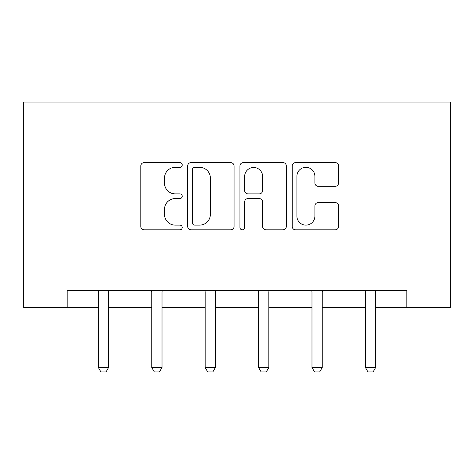 <?xml version="1.0" encoding="UTF-8"?>
<svg xmlns="http://www.w3.org/2000/svg" width="474" height="474" viewBox="0 0 474 474"><rect width="100%" height="100%" fill="white"/><g stroke="black" fill="none" stroke-linecap="round" stroke-linejoin="round"><path stroke-width="0.71" d="M182.223 164.97A2.352 2.352 0 0 0 179.871 162.618L144.161 162.618A3.359 3.359 0 0 0 140.802 165.977L140.802 226.471A3.359 3.359 0 0 0 144.161 229.831L179.871 229.831A2.352 2.352 0 0 0 182.223 227.479A2.352 2.352 0 0 0 179.871 225.126L175.25 225.126A10.754 10.754 0 0 1 164.496 214.372L164.496 209.33A10.754 10.754 0 0 1 175.25 198.576L179.871 198.576A2.352 2.352 0 0 0 182.223 196.224A2.352 2.352 0 0 0 179.871 193.872L175.25 193.872A10.754 10.754 0 0 1 164.496 183.118L164.496 178.076A10.754 10.754 0 0 1 175.25 167.322L179.871 167.322A2.352 2.352 0 0 0 182.223 164.97M335.213 186.312A3.359 3.359 0 0 0 338.578 182.946L338.578 165.977A3.359 3.359 0 0 0 335.213 162.618L295.557 162.618A3.359 3.359 0 0 0 292.197 165.977L292.197 226.471A3.359 3.359 0 0 0 295.557 229.831L335.213 229.831A3.359 3.359 0 0 0 338.578 226.471L338.578 205.971A3.359 3.359 0 0 0 335.213 202.605L318.244 202.605A3.359 3.359 0 0 0 314.884 205.971L314.884 216.132A8.988 8.988 0 0 1 305.896 225.126A8.988 8.988 0 0 1 296.902 216.132L296.902 176.31A8.988 8.988 0 0 1 305.896 167.322A8.988 8.988 0 0 1 314.884 176.31L314.884 182.946A3.359 3.359 0 0 0 318.244 186.312L335.213 186.312M67.184 307.496L67.184 290.378L406.816 290.378L406.816 307.496L450.3 307.496L450.3 102.07L23.7 102.07L23.7 307.496L98.337 307.496M234.061 165.977A3.359 3.359 0 0 0 230.702 162.618L191.046 162.618A3.359 3.359 0 0 0 187.68 165.977L187.68 226.471A3.359 3.359 0 0 0 191.046 229.831L230.702 229.831A3.359 3.359 0 0 0 234.061 226.471L234.061 165.977M243.298 162.618L282.954 162.618A3.359 3.359 0 0 1 286.32 165.977L286.32 226.471A3.359 3.359 0 0 1 282.954 229.831L265.985 229.831A3.359 3.359 0 0 1 262.626 226.471L262.626 201.936A3.359 3.359 0 0 0 259.266 198.576L248.009 198.576A3.359 3.359 0 0 0 244.643 201.936L244.643 227.479A2.352 2.352 0 0 1 242.291 229.831A2.352 2.352 0 0 1 239.939 227.479L239.939 165.977A3.359 3.359 0 0 1 243.298 162.618M108.611 307.496L151.751 307.496M162.019 307.496L205.159 307.496M215.433 307.496L258.567 307.496M268.841 307.496L311.981 307.496M322.249 307.496L365.389 307.496M375.663 307.496L406.816 307.496M194.737 167.322A2.352 2.352 0 0 0 192.385 169.674L192.385 222.774A2.352 2.352 0 0 0 194.737 225.126L199.613 225.126A10.754 10.754 0 0 0 210.367 214.372L210.367 178.076A10.754 10.754 0 0 0 199.613 167.322L194.737 167.322M262.626 176.482A8.988 8.988 0 0 0 253.637 167.488A8.988 8.988 0 0 0 244.643 176.482L244.643 190.512A3.359 3.359 0 0 0 248.009 193.872L259.266 193.872A3.359 3.359 0 0 0 262.626 190.512L262.626 176.482M109.008 290.378L108.771 291.119A3.425 3.425 0 0 0 108.611 292.156L108.611 367.48L106.04 371.93L100.903 371.93L98.337 367.48L98.337 292.156A3.425 3.425 0 0 0 98.177 291.119L97.94 290.378M98.337 367.48L108.611 367.48M162.416 290.378L162.179 291.119A3.425 3.425 0 0 0 162.019 292.156L162.019 367.48L159.454 371.93L154.317 371.93L151.751 367.48L151.751 292.156A3.425 3.425 0 0 0 151.585 291.119L151.354 290.378M151.751 367.48L162.019 367.48M215.83 290.378L215.593 291.119A3.425 3.425 0 0 0 215.433 292.156L215.433 367.48L212.862 371.93L207.725 371.93L205.159 367.48L205.159 292.156A3.425 3.425 0 0 0 204.999 291.119L204.762 290.378M205.159 367.48L215.433 367.48M269.238 290.378L269.001 291.119A3.425 3.425 0 0 0 268.841 292.156L268.841 367.48L266.275 371.93L261.138 371.93L258.567 367.48L258.567 292.156A3.425 3.425 0 0 0 258.407 291.119L258.17 290.378M258.567 367.48L268.841 367.48M322.646 290.378L322.415 291.119A3.425 3.425 0 0 0 322.249 292.156L322.249 367.48L319.683 371.93L314.546 371.93L311.981 367.48L311.981 292.156A3.425 3.425 0 0 0 311.821 291.119L311.584 290.378M311.981 367.48L322.249 367.48M376.06 290.378L375.823 291.119A3.425 3.425 0 0 0 375.663 292.156L375.663 367.48L373.097 371.93L367.96 371.93L365.389 367.48L365.389 292.156A3.425 3.425 0 0 0 365.229 291.119L364.992 290.378M365.389 367.48L375.663 367.48"/></g></svg>

